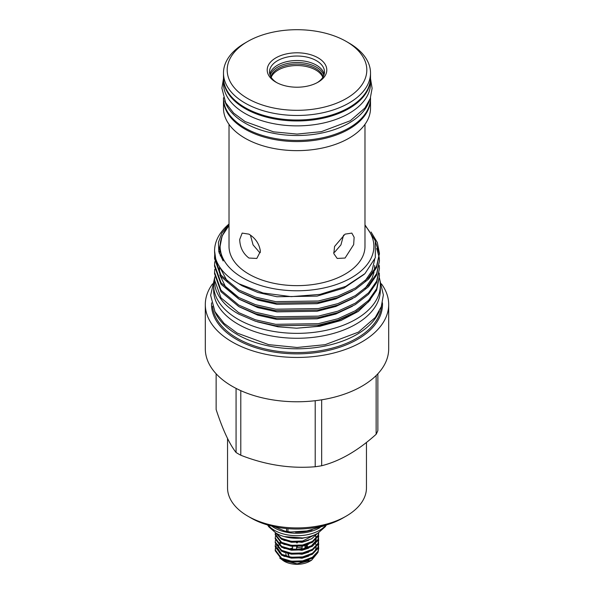 <?xml version="1.0" encoding="UTF-8"?>
<svg xmlns="http://www.w3.org/2000/svg" width="594" height="594" viewBox="0 0 594 594"><rect width="100%" height="100%" fill="white"/><g stroke="black" fill="none" stroke-linecap="round" stroke-linejoin="round"><path stroke-width="0.89" d="M270.144 75.267A27.361 15.793 180 0 1 289.003 63.179A27.361 15.793 180 0 1 316.35 67.115A27.361 15.793 180 0 1 323.856 75.267M270.842 76.767A26.559 15.333 180 0 1 289.003 64.798A26.559 15.333 180 0 1 315.778 68.577A26.559 15.333 180 0 1 323.158 76.767M271.168 77.317A26.559 15.333 180 0 1 289.775 66.12A26.559 15.333 180 0 1 315.778 70.033A26.559 15.333 180 0 1 322.832 77.317M260.335 252.636L259.244 252.086L253.066 244.877L250.416 235.098M269.795 74.146A27.487 15.867 180 0 1 288.313 61.338A27.487 15.867 180 0 1 316.431 65.177A27.487 15.867 180 0 1 324.205 74.146M276.782 82.64A27.487 15.867 180 0 1 269.513 71.896A27.487 15.867 180 0 1 286.479 57.232A27.487 15.867 180 0 1 316.431 60.677A27.487 15.867 180 0 1 324.487 71.896A27.487 15.867 180 0 1 317.218 82.64M275.928 82.172L275.928 82.172A29.797 17.204 180 0 1 275.928 57.841A29.797 17.204 180 0 1 318.072 57.841A29.797 17.204 180 0 1 318.072 82.172A29.797 17.204 180 0 1 275.928 82.172M247.639 98.507A69.81 40.303 0 0 0 346.361 98.507A69.81 40.303 0 0 0 346.361 41.506L348.982 43.02A73.515 42.441 0 0 1 370.515 73.032A73.515 42.441 0 0 1 325.133 112.244A73.515 42.441 0 0 1 245.018 103.044A73.515 42.441 0 0 1 223.485 73.032A73.515 42.441 0 0 1 245.018 43.02L247.639 41.506A69.81 40.303 0 0 0 247.639 98.507M223.485 73.032L223.485 77.569A73.515 42.441 0 0 0 245.018 107.581A73.515 42.441 0 0 0 325.133 116.78A73.515 42.441 0 0 0 370.515 77.569L370.515 73.032M223.493 78.037A73.515 42.441 0 0 0 223.485 78.512A73.515 42.441 0 0 0 259.496 115.021A73.515 42.441 0 0 0 333.383 115.392A73.515 42.441 0 0 0 370.515 78.512A73.515 42.441 0 0 0 370.508 78.037M223.485 78.512L223.485 83.427A73.515 42.441 0 0 0 259.496 119.936A73.515 42.441 0 0 0 333.383 120.307A73.515 42.441 0 0 0 370.515 83.427L370.515 78.512M343.584 235.098L340.934 244.884L334.756 252.086L333.665 252.636M345.069 258.041L353.668 244.602L354.135 237.273L351.826 233.093L345.069 234.14L334.556 246.473L333.835 253.66L337.192 258.442L345.069 258.041M260.402 251.418C259.407 244.015 255.583 238.261 248.931 234.14L242.174 233.093L239.709 239.464C239.939 247.297 243.013 253.489 248.931 258.041L256.808 258.442L260.402 251.418M364.983 124.346L364.983 246.391A67.983 39.249 180 0 1 323.017 282.655A67.983 39.249 180 0 1 248.931 274.146A67.983 39.249 180 0 1 229.017 246.391L229.017 124.346M364.983 225.675A76.871 44.379 180 0 1 342.634 282.113A76.871 44.379 180 0 1 242.642 277.777A76.871 44.379 180 0 1 229.017 225.675M364.983 224.851L375.341 240.756L375.311 257.751L364.946 273.634L345.671 286.397L319.995 294.386L291.238 296.651L263.097 292.991L239.122 283.873C226.745 276.923 218.934 268.562 215.704 258.784L214.568 250.935A82.432 47.587 180 0 1 229.017 224.02M214.746 276.878L214.568 279.937L221.013 297.876L238.714 312.63L255.457 319.787L275.668 324.317L318.332 323.685L337.889 318.748L355.286 310.744L368.577 300.364L376.618 288.781L379.432 276.158L379.269 273.099M379.432 276.158L376.618 290.228L368.577 301.811L355.286 312.192L337.889 320.196L318.332 325.141L275.668 325.772L255.457 321.235L238.714 314.085C227.717 307.974 220.315 300.408 216.506 291.364A82.432 47.587 180 0 1 214.568 281.118L214.568 279.937M214.746 254.195L214.568 257.247L221.013 275.193L238.714 289.946L255.457 297.104L275.668 301.633L318.332 301.002L337.889 296.057L355.286 288.053L368.577 277.68L376.618 266.09L379.432 253.467L377.316 242.471L371.042 231.987M374.317 237.979L379.418 254.195M379.432 253.467L376.618 267.538L368.577 279.128L355.286 289.501L337.889 297.505L318.332 302.45L275.668 303.081L255.457 298.552L238.714 291.394L221.013 276.641L214.568 258.702L214.568 257.247M214.746 261.754L214.568 264.813L221.013 282.751L238.714 297.505L255.457 304.663L275.668 309.192L318.332 308.561L337.889 303.623L355.286 295.619L368.577 285.239L376.618 273.656L379.432 261.033L379.269 257.974M379.18 257.247L376.648 248.448M379.432 261.033L376.618 275.104L368.577 286.687L355.286 297.067L337.889 305.071L318.332 310.016L275.668 310.647L255.457 306.11L238.714 298.96L221.013 284.207L214.568 266.261L214.568 264.813M214.746 269.32L214.568 272.371L221.013 290.317L238.714 305.071L255.457 312.229L275.668 316.758L318.332 316.127L337.889 311.182L355.286 303.178L368.577 292.805L376.618 281.214L379.432 268.592L379.269 265.533M379.432 268.592L376.618 282.662L368.577 294.253L355.286 304.625L337.889 312.63L318.332 317.575L275.668 318.206L255.457 313.677L238.714 306.519L221.013 291.765L214.568 273.827L214.568 272.371M215.704 258.784A82.432 47.587 180 0 1 214.568 250.935M370.508 98.552A73.515 42.441 180 0 1 370.515 99.116A73.515 42.441 180 0 1 325.133 138.335A73.515 42.441 180 0 1 245.018 129.128A73.515 42.441 180 0 1 223.485 99.116A73.515 42.441 180 0 1 223.493 98.552M370.515 99.116L370.515 108.197A73.515 42.441 180 0 1 325.133 147.409A73.515 42.441 180 0 1 245.018 138.209A73.515 42.441 180 0 1 223.485 108.197L223.485 99.116M257.291 321.807L277.977 326.804L296.636 328.207L319.817 326.277L340.963 320.5L358.338 311.397L370.433 299.77M224.747 100.906A73.515 42.441 0 0 0 245.018 123.084A73.515 42.441 0 0 0 318.711 133.62A73.515 42.441 0 0 0 369.253 100.913M223.485 97.735L223.485 97.988A73.515 42.441 0 0 0 245.018 128A73.515 42.441 0 0 0 325.133 137.199A73.515 42.441 0 0 0 370.515 97.988L370.515 97.735M214.664 277.717A83.353 48.129 0 0 0 213.647 285.224A83.353 48.129 0 0 0 238.06 319.26A83.353 48.129 0 0 0 328.898 329.692A83.353 48.129 0 0 0 380.353 285.224A83.353 48.129 0 0 0 379.425 278.059M213.647 285.224L213.647 290.139A83.353 48.129 0 0 0 238.06 324.176A83.353 48.129 0 0 0 328.898 334.608A83.353 48.129 0 0 0 380.353 290.139L380.353 285.224M379.328 311.115A84.563 48.819 180 0 1 320.173 346.926A84.563 48.819 180 0 1 237.206 334.496A84.563 48.819 180 0 1 214.672 311.115M381.437 283.865A91.691 52.94 180 0 1 388.691 304.514A91.691 52.94 180 0 1 332.091 353.415A91.691 52.94 180 0 1 232.165 341.944A91.691 52.94 180 0 1 205.309 304.514A91.691 52.94 180 0 1 212.563 283.865M388.691 304.514L388.691 348.827A91.691 52.94 180 0 1 332.091 397.735A91.691 52.94 180 0 1 232.165 386.263A91.691 52.94 180 0 1 205.309 348.827L205.309 304.514M325.883 525.111A31.883 18.407 180 0 1 319.542 530.331A31.883 18.407 180 0 1 268.117 525.111M326.433 524.955L325.133 526.856L317.99 533.115A29.106 16.803 180 0 1 317.582 533.353A29.106 16.803 180 0 1 276.01 533.115L268.867 526.856L267.567 524.955M320.062 527.569A31.883 18.407 180 0 1 319.542 527.873A31.883 18.407 180 0 1 271.71 526.069M324.124 525.601A37.741 21.792 180 0 1 323.685 525.853A37.741 21.792 180 0 1 323.173 526.15L323.173 525.846M227.539 438.491L227.539 487.823A69.461 40.102 0 0 0 247.884 516.179L251.158 518.072A64.835 37.429 0 0 0 251.158 518.072A64.835 37.429 0 0 0 342.842 518.065L346.116 516.179A69.461 40.102 0 0 0 366.461 487.823L366.461 442.433M251.158 518.065L247.884 516.179A69.461 40.102 0 0 0 346.116 516.179M236.07 388.387L236.07 452.509A82.893 47.862 0 0 0 238.387 453.898A82.893 47.862 0 0 0 240.793 455.234C265.533 464.954 290.34 468.792 315.206 466.743A82.893 47.862 0 0 0 321.666 465.748C339.783 461.182 357.937 450.698 376.136 434.296A82.893 47.862 0 0 0 377.866 430.568L377.866 373.782M318.763 547.906L318.02 552.234L312.392 558.197L302.636 561.783L291.364 562.11L281.608 559.192L275.237 550.809L275.237 549.896L281.608 558.278L291.364 561.196L302.636 560.87L312.392 557.283L318.02 551.321L318.622 546.383M318.763 543.941L318.02 548.262L312.392 554.232L302.636 557.811L291.364 558.145L281.608 555.219L275.237 546.836L275.237 545.923L281.608 554.306L291.364 557.231L302.636 556.897L312.392 553.318L318.02 547.349L318.622 542.411M318.763 539.968L318.02 544.297L312.392 550.259L302.636 553.846L291.364 554.172L281.608 551.254L275.237 542.871L275.237 541.951L281.608 550.341L291.364 553.259L302.636 552.925L312.392 549.346L318.02 543.384L318.622 538.439M318.763 535.996L318.02 540.325L312.392 546.287L302.636 549.873L291.364 550.2L281.608 547.282L275.237 538.899L275.237 537.986L281.608 546.369L291.364 549.287L302.636 548.96L312.392 545.374L318.02 539.411L318.622 534.466M318.763 532.944L318.02 536.352L312.392 542.322L302.636 545.901L291.364 546.235L281.608 543.31L275.237 534.927L275.237 534.013L281.608 542.396L291.364 545.322L302.636 544.988L312.392 541.401L318.02 535.439L318.763 532.944M317.5 533.397L311.716 538.751L302.636 541.928L291.364 542.263L281.608 539.337L275.497 532.796M275.958 533.078L281.608 538.424L291.364 541.349L302.636 541.015L316.461 533.969M302.68 537.949L284.281 536.59M275.252 550.348L275.341 549.636A21.763 12.563 0 0 1 275.534 548.797M280.093 542.404L278.831 543.332M277.695 544.386L276.477 545.916M276.203 546.376L275.542 547.906M275.416 548.366L275.237 549.896M275.416 544.394L275.237 545.923M275.416 540.421L275.237 541.951M275.416 536.456L275.237 537.986M275.364 532.714L275.237 534.013M279.744 558.041L284.162 561.233A18.154 10.484 0 0 0 309.838 561.233L311.568 560.231L317.864 552.576M282.982 560.543L297.163 563.803L311.568 560.231M289.241 556.897L288.595 555.019A9.497 5.48 180 0 1 287.778 553.779M296.614 546.97L297.386 546.859M302.079 548.114A11.115 6.415 0 0 0 296.614 547.408M292.59 547.928A11.115 6.415 0 0 0 289.649 549.005M285.937 553.192A11.115 6.415 0 0 0 286.776 556.333M297.386 542.886L297.386 542.508M288.595 555.019L288.595 553.994M305.405 548.329L305.405 545.485M307.328 544.787L307.328 547.742M306.489 545.114L306.489 548.017M305.019 548.433L305.019 545.604M302.079 546.317L302.079 549.056M296.614 549.554L296.614 546.888M296.614 542.916L296.614 542.53M292.59 546.732L292.59 549.42M376.136 375.564L376.136 434.296M321.666 465.748L321.666 399.814M236.07 452.509C229.403 444.037 222.757 429.714 216.134 409.541L216.134 373.782M240.793 455.234L240.793 390.652M315.206 400.712L315.206 466.743M274.443 526.692L284.964 531.162L286.531 531.385L286.531 528.541M287.934 528.667L287.934 531.6A37.741 21.792 180 0 1 286.531 531.385M287.934 531.6L290.57 532.009L306.935 530.947L323.173 526.15M229.017 224.398L221.904 233.034L218.406 242.352L218.815 251.789L223.151 260.966L221.465 255.658L219.906 247.394L222.052 236.048L229.017 225.512M348.982 43.02L346.361 41.506A69.81 40.303 0 0 0 247.639 41.506M381.452 306.185A84.563 48.819 180 0 1 327.405 349.309A84.563 48.819 180 0 1 237.206 338.276A84.563 48.819 180 0 1 212.548 306.185M382.439 302.843A85.484 49.354 180 0 1 331.044 349.784A85.484 49.354 180 0 1 236.553 339.412A85.484 49.354 180 0 1 211.561 302.843M312.088 529.945A31.259 18.05 180 0 1 295.522 532.165M283.887 560.253L301.975 562.221L308.761 560.031M286.672 539.968L285.959 540.213M280.955 542.946L279.225 544.713M278.764 545.381L277.881 547.631M277.784 548.455L279.462 552.955M283.887 556.281L301.975 558.249L308.761 556.058M313.936 552.249L315.562 549.74L316.208 547.089M315.941 544.72L315.607 543.762M283.887 552.316L301.975 554.276L308.761 552.086M283.887 548.344L301.975 550.304L308.761 548.114M313.936 544.312L315.562 541.802L316.208 539.152M316.201 538.246L315.941 536.783M315.763 536.219L315.607 535.825M315.31 535.201L315.087 534.786M283.887 544.371L301.975 546.339L308.761 544.149M283.887 540.399L301.975 542.367L308.761 540.176M284.095 536.531L301.975 538.394L305.286 537.577M280.509 542.671L279.262 544.007M278.519 545.166L278.207 545.841M278.022 546.376L277.799 547.557M277.799 548.462L281.846 554.432M311.115 546.109L315.562 541.141L316.127 539.241M316.216 538.223L315.941 536.122M315.525 534.994L315.31 534.533M223.151 260.966L219.334 248.403L222.312 235.432M364.219 274.324L343.926 288.083L317.107 296.116L276.893 296.748L257.855 292.493L242.07 285.766L236.947 282.618M219.357 253.631L219.609 251.232M374.673 259.571L372.037 270.708L364.961 281.103M352.457 291.119L335.855 298.893L317.107 303.683L276.893 304.306L257.855 300.059L239.501 291.825M227.925 282.506L219.728 267.055M220.233 255.88L220.493 255.004M374.673 265.54L374.406 270.233M374.042 272.26L372.037 278.267L364.961 288.662M352.457 298.685L335.855 306.452L317.107 311.241L276.893 311.872L257.855 307.618L239.501 299.391M238.714 298.901L226.054 287.882L219.78 274.911M219.483 273.002L219.55 266.78M352.457 306.244L335.855 314.018L317.107 318.807L276.893 319.431L257.855 315.184L239.501 306.95M352.457 313.81L335.855 321.577L317.107 326.366L296.636 328.207M223.485 78.579L221.889 88.179L225.668 102.755L233.605 113.053L245.144 121.599L273.507 131.831L297.059 134.088L321.369 131.653L350.274 120.753L364.902 108.041L370.225 98.559L372.111 88.313L370.515 78.579M214.115 280.123L210.632 295.329L214.991 311.724L224.035 323.374L237.184 333.093L268.622 344.631L297.074 347.483L325.141 344.676L358.442 332.128L375.297 317.441L381.311 306.586L383.368 294.914L379.885 280.123M315.035 534.875L315.236 535.276M315.511 535.922L315.696 536.456M315.852 537.08L315.986 538.483M315.904 539.486L315.347 541.357L312.711 544.839L310.944 546.198M290.57 532.009L284.964 531.162"/></g></svg>
